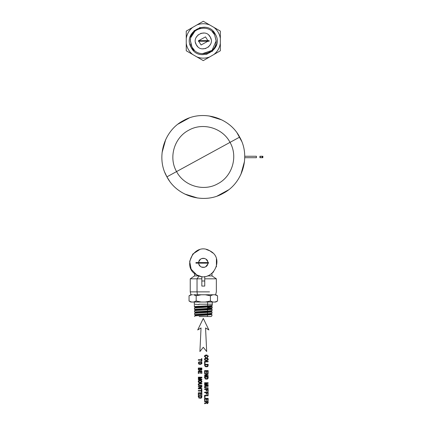 <?xml version="1.0" encoding="UTF-8"?>
<svg xmlns="http://www.w3.org/2000/svg" width="425" height="425" viewBox="0 0 425 425"><rect width="100%" height="100%" fill="white"/><g stroke="black" fill="none" stroke-linecap="round" stroke-linejoin="round"><path stroke-width="0.64" d="M260.243 156.251L260.243 157.702L260.243 156.251L262.082 156.251L259.898 156.251L259.898 157.702L259.898 156.251L260.243 156.251M262.082 157.702L260.243 157.702L262.841 157.702L262.841 156.251L262.082 156.251L262.082 157.702L262.082 156.251L262.841 156.251L262.841 157.702L262.618 156.251L262.618 157.702L262.464 156.251L262.464 157.702L262.374 156.251L262.374 157.702L262.347 156.251L262.082 157.702M262.894 156.251L262.841 157.702L262.894 156.251M260.243 157.702L259.898 157.702L260.243 157.702M256.429 156.251L244.736 156.251L256.429 156.251L256.429 157.702L256.429 156.251M244.736 157.702L256.429 157.702L244.736 157.702M192.674 54.485L186.251 50.777L186.251 43.355L186.251 50.777L192.674 54.485L186.251 50.777L186.251 31.094L186.251 43.355C186.958 47.892 189.098 51.606 192.674 54.485L203.293 60.616L192.674 54.485C189.098 51.606 186.958 47.892 186.251 43.355M209.722 56.907L203.293 60.616L209.722 56.907L203.293 60.616L196.871 56.907C201.153 58.565 205.44 58.565 209.722 56.907L220.341 50.777L209.722 56.907C205.44 58.565 201.153 58.565 196.871 56.907M220.341 43.355L220.341 50.777L220.341 43.355L220.341 50.777L213.918 54.485C217.494 51.606 219.635 47.892 220.341 43.355L220.341 31.094L220.341 43.355C219.635 47.892 217.494 51.606 213.918 54.485M213.918 27.381L220.341 31.094L213.918 27.381L220.341 31.094L220.341 38.51C219.635 33.973 217.494 30.265 213.918 27.381L203.293 21.25L213.918 27.381C217.494 30.265 219.635 33.973 220.341 38.51M196.871 24.958L203.293 21.25L196.871 24.958L203.293 21.25L209.722 24.958C205.44 23.306 201.153 23.306 196.871 24.958L192.674 27.381C189.098 30.265 186.958 33.973 186.251 38.51L186.251 31.094L196.871 24.958C201.153 23.306 205.44 23.306 209.722 24.958M186.251 38.51C186.958 33.973 189.098 30.265 192.674 27.381M207.889 41.225L201.089 44.976L207.889 41.225L201.089 44.976L198.698 41.225M198.698 40.646L205.503 36.89L198.698 40.646L205.503 36.89L207.889 40.646M193.742 50.862L191.202 47.542C198.974 63.548 224.66 49.518 215.39 34.329C207.613 18.317 181.932 32.348 191.202 47.542L189.89 44.115M216.538 44.737L212.218 51.436M207.14 54.166L202.119 54.66M190.049 37.129L194.374 30.43M199.447 27.699L204.473 27.205M212.851 31.004L215.39 34.329C224.66 49.518 198.974 63.548 191.202 47.542C181.932 32.348 207.613 18.317 215.39 34.329M197.731 46.654L196.292 44.758C200.797 54.028 215.661 45.905 210.295 37.108C215.666 45.905 200.797 54.028 196.292 44.758C190.926 35.966 205.796 27.837 210.295 37.108L211.113 39.344M210.492 44.375L208.33 47.122M205.785 48.514L202.305 48.848M208.856 35.211L210.295 37.108C205.796 27.843 190.926 35.96 196.292 44.758L195.479 42.521M196.1 37.49L198.262 34.744M200.807 33.352L204.287 33.017M212.224 31.652L214.598 34.76C209.132 23.21 189.853 27.986 190.416 40.758C189.853 27.986 209.132 23.205 214.598 34.76L216.176 41.108C216.734 53.879 197.46 58.661 191.994 47.111L190.416 40.758L191.994 47.111L190.761 43.897M190.915 37.384L194.963 31.11M199.692 28.565L204.393 28.103M194.363 50.219L191.994 47.111C197.46 58.661 216.739 53.879 216.176 41.108L214.598 34.76L216.176 40.758L214.598 34.76L213.254 32.767M216.054 42.697L216.176 40.874L212.027 50.405L202.199 53.768M190.533 39.169L190.416 40.991M190.416 41.108L191.994 47.111L193.338 49.103M205.015 40.646L205.015 41.225L205.015 40.646L208.585 40.646L204.903 40.646L204.903 41.225L208.585 41.225L204.903 41.225L205.015 40.646M209.079 40.646L208.585 40.646L208.585 41.225L209.079 41.225L208.585 41.225L208.585 40.646L209.079 40.646L209.079 41.225L209.079 40.646M209.185 40.646L209.185 41.225L209.185 40.646M204.903 40.646L204.903 41.225L204.903 40.646L198.486 40.646L198.486 41.225L202.55 41.225L198.486 41.225L198.486 40.646L202.55 40.646L202.55 41.225L202.55 40.646L202.656 41.225L202.656 40.646L203.756 40.646L203.756 41.225L204.903 41.225L202.656 41.225L203.756 41.225L203.756 40.646L204.903 40.646M198.486 40.646L198.374 41.225L198.486 40.646M205.918 357.106L204.988 356.596L205.296 355.73L206.991 355.555L207.724 355.985L207.4 356.942L207.825 356.32L207.448 355.725L205.296 355.73L204.988 356.596L205.918 357.106L205.918 357.595L205.918 357.106M207.081 357.053L207.772 356.57L207.448 355.725L205.748 355.555L205.02 355.991L205.179 356.835L204.93 356.32L205.296 355.73L207.448 355.725L207.772 356.57L207.081 357.053L207.081 357.542L207.081 357.053M207.565 357.388L207.081 357.542L207.565 357.388M208.165 356.756L208.25 356.32L208.165 356.756M208.117 355.778L208.25 356.32L208.117 355.778M207.172 355.098L206.375 355.008L207.172 355.098M205.572 355.098L206.375 355.008L205.572 355.098M204.622 355.778L204.988 355.364L204.499 356.32L204.622 355.778M204.595 356.798L204.499 356.32L204.595 356.798M205.312 357.452L205.918 357.595L205.312 357.452M206.375 358.041L204.988 358.402L207.172 358.137L206.375 358.041M206.375 358.535L207.724 359.019L207.442 359.954L205.753 360.124L205.02 359.693L205.296 358.758L206.375 358.535L205.296 358.758L205.02 359.693L205.753 360.124L207.442 359.954L207.724 359.019L206.991 358.588L205.296 358.758L205.02 359.693L205.753 360.124L207.442 359.954L207.724 359.019L206.991 358.588L207.724 359.019L207.442 359.954L205.753 360.124L205.02 359.693L205.296 358.758L206.375 358.535M204.622 358.817L204.988 358.402L204.499 359.359L204.622 358.817M204.622 359.895L204.988 360.315L204.622 359.895M205.572 360.575L206.375 360.676L205.572 360.575M207.166 360.575L206.375 360.676L207.166 360.575M207.756 360.315L208.117 359.895L207.756 360.315M208.213 359.64L208.25 359.359L208.213 359.64M208.117 358.812L208.25 359.359L208.117 358.812M207.172 358.137L207.761 358.397L207.172 358.137M204.595 361.404L204.595 363.683L205.025 363.683L204.595 363.683L204.595 361.404L208.149 361.404L204.595 361.404M205.025 361.872L205.025 363.683L205.025 361.872L208.149 361.872L205.025 361.872M208.149 361.404L208.149 361.872L208.149 361.404M208.149 365.521L208.149 364.337L204.595 364.337L208.149 364.337L208.149 365.521M207.724 365.484L207.411 366.138L205.774 366.292L205.105 365.861L205.02 364.815L207.724 364.815L207.724 365.484L207.724 364.815L205.02 364.815L205.105 365.861L205.774 366.292L207.411 366.138L207.724 364.815L205.02 364.815L205.105 365.861L205.774 366.292L206.991 366.297L207.65 365.872L206.991 366.297L205.355 366.132L205.02 364.815L207.724 364.815L207.724 365.484M204.595 365.521L204.595 364.337L204.595 365.521M205.052 366.493L205.61 366.748L205.052 366.493M206.375 366.839L207.15 366.759L206.375 366.839M207.458 366.658L207.15 366.759L207.458 366.658M208.038 366.095L207.703 366.515L208.038 366.095M204.595 370.616L204.595 372.868L205.025 372.868L204.595 372.868L204.595 370.616L208.149 370.616L204.595 370.616M205.025 371.083L206.231 371.083L205.025 371.083L205.025 372.868L205.025 371.083L206.231 371.083L205.025 371.083M206.656 371.083L207.719 371.083L206.656 371.083L206.656 372.672L206.231 372.672L206.231 371.083L206.231 372.672L206.656 372.672L206.656 371.083L207.719 371.083L206.656 371.083M207.719 372.826L207.719 371.083L207.719 372.826L208.149 372.826L207.719 372.826M208.149 370.616L208.149 372.826L208.149 370.616M204.595 373.607L204.595 374.032L207.512 374.032L204.595 374.032L204.595 373.607L208.149 373.607L204.595 373.607M204.595 375.392L207.512 374.032L204.595 375.392L204.595 375.939L204.595 375.392M208.149 375.939L204.595 375.939L208.149 375.939L208.149 375.509L208.149 375.939M205.238 375.509L208.149 375.509L205.238 375.509L208.149 374.165L205.238 375.509M208.149 373.607L208.149 374.165L208.149 373.607M208.149 377.852L208.149 376.667L204.595 376.667L208.149 376.667L208.149 377.852M207.724 377.814L207.411 378.468L205.774 378.622L205.105 378.192L205.02 377.145L207.724 377.145L207.724 377.814L207.724 377.145L205.02 377.145L205.105 378.192L205.774 378.622L207.411 378.468L207.724 377.145L205.02 377.145L205.105 378.192L205.774 378.622L206.991 378.627L207.65 378.202L206.991 378.627L205.355 378.462L205.02 377.145L207.724 377.145L207.724 377.814M204.595 377.852L204.595 376.667L204.595 377.852M205.052 378.824L205.61 379.079L205.052 378.824M206.375 379.169L207.15 379.089L206.375 379.169M207.458 378.988L207.15 379.089L207.458 378.988M208.038 378.431L207.703 378.845L208.038 378.431M204.595 382.739L204.595 383.132L207.825 383.132L204.595 383.132L204.595 382.739L208.149 382.739L204.595 382.739M204.595 383.802L207.825 383.132L204.595 383.802L204.595 384.243L204.595 383.802M207.825 384.901L204.595 384.243L207.825 384.901L204.595 384.901L207.825 384.901M204.595 385.3L204.595 384.901L204.595 385.3L208.149 385.3L204.595 385.3M208.149 384.673L208.149 385.3L208.149 384.673L205.015 384.019L208.149 384.673M208.149 383.371L205.015 384.019L208.149 383.371L208.149 382.739L208.149 383.371M205.95 385.879L204.85 386.176L208.149 385.879L205.95 385.879M205.923 387.85L205.174 387.664L204.93 387.101L205.174 386.527L205.923 386.352L204.988 386.766L205.174 387.664L208.149 387.85L208.149 388.328L204.85 388.025L204.499 387.101L204.85 386.176L204.499 387.101L204.85 388.025L208.149 388.328L208.149 387.85L205.923 387.85M208.149 386.352L205.482 386.389L204.988 386.766L204.988 387.43L205.488 387.802L204.93 387.101L205.482 386.389L208.149 386.352L208.149 385.879L208.149 386.352M204.595 389.135L204.595 389.613L206.231 389.613L204.595 389.613L204.595 389.135L208.149 389.135L204.595 389.135M206.656 389.613L207.719 389.613L206.656 389.613L206.656 391.106L206.231 391.106L206.231 389.613L206.231 391.106L206.656 391.106L206.656 389.613L207.719 389.613L206.656 389.613M207.719 391.452L207.719 389.613L207.719 391.452L208.149 391.452L207.719 391.452M208.149 389.135L208.149 391.452L208.149 389.135M204.595 392.217L204.595 392.695L206.231 392.695L204.595 392.695L204.595 392.217L208.149 392.217L204.595 392.217M206.656 392.695L207.719 392.695L206.656 392.695L206.656 394.188L206.231 394.188L206.231 392.695L206.231 394.188L206.656 394.188L206.656 392.695L207.719 392.695L206.656 392.695M207.719 394.533L207.719 392.695L207.719 394.533L208.149 394.533L207.719 394.533M208.149 392.217L208.149 394.533L208.149 392.217M204.595 395.308L204.595 397.593L205.025 397.593L204.595 397.593L204.595 395.308L208.149 395.308L204.595 395.308M205.025 395.781L205.025 397.593L205.025 395.781L208.149 395.781L205.025 395.781M208.149 395.308L208.149 395.781L208.149 395.308M204.595 398.358L204.595 400.61L205.025 400.61L204.595 400.61L204.595 398.358L208.149 398.358L204.595 398.358M205.025 398.831L206.231 398.831L205.025 398.831L205.025 400.61L205.025 398.831L206.231 398.831L205.025 398.831M206.656 398.831L207.719 398.831L206.656 398.831L206.656 400.419L206.231 400.419L206.231 398.831L206.231 400.419L206.656 400.419L206.656 398.831L207.719 398.831L206.656 398.831M207.719 400.568L207.719 398.831L207.719 400.568L208.149 400.568L207.719 400.568M208.149 398.358L208.149 400.568L208.149 398.358M204.595 401.375L204.595 401.848L206.098 401.848L206.008 402.921L205.541 403.097L206.008 402.921L206.098 401.848L204.595 401.848L204.595 401.375L208.149 401.375L204.595 401.375M204.839 403.633L204.595 403.75L204.595 403.213L206.008 402.921L206.098 401.848L206.008 402.921L204.595 403.213L204.595 403.75L204.839 403.633M207.713 402.427L207.405 403.102L206.832 403.097L206.534 401.848L207.713 401.848L207.713 402.427L207.713 401.848L206.534 401.848L206.832 403.097L207.586 402.964L207.713 401.848L206.534 401.848L206.832 403.097L207.682 402.741L207.405 403.102L206.651 402.958L206.534 401.848L207.713 401.848L207.713 402.427M205.679 403.553L205.105 403.591L205.679 403.553M206.863 403.607L207.134 403.638L206.863 403.607M207.565 403.564L207.134 403.638L207.565 403.564M208.085 403.022L208.149 402.56L208.085 403.022M208.149 401.375L208.149 402.56L208.149 401.375M198.31 359.72L198.31 360.193L201.434 360.193L198.31 360.193L198.31 359.72L201.434 359.72L198.31 359.72M201.434 361.266L201.434 360.193L201.434 361.266L201.864 361.266L201.434 361.266M201.864 358.642L201.864 361.266L201.864 358.642L201.434 358.642L201.864 358.642M201.434 359.72L201.434 358.642L201.434 359.72M200.085 361.723L198.698 362.079L200.882 361.813L200.085 361.723M200.085 362.217L201.158 362.44L201.434 363.37L200.701 363.8L199.012 363.635L198.735 362.7L199.458 362.27L200.085 362.217L198.735 362.7L199.012 363.635L200.701 363.8L201.434 363.37L201.158 362.44L199.458 362.27L198.735 362.7L199.012 363.635L200.701 363.8L201.434 363.37L201.434 362.7L200.706 362.27L201.434 362.7L201.153 363.635L199.012 363.635L198.735 362.7L200.085 362.217M198.332 362.498L198.698 362.079L198.332 362.498M198.332 363.577L198.698 363.997L198.332 363.577M199.288 364.257L200.085 364.353L199.288 364.257M200.876 364.257L200.085 364.353L200.876 364.257M201.466 363.997L201.833 363.577L201.466 363.997M201.923 363.322L201.96 363.04L201.923 363.322M201.833 362.493L201.96 363.04L201.833 362.493M200.882 361.813L201.471 362.073L200.882 361.813M200.228 369.846L200.727 370.297L200.228 369.846L200.111 370.117L200.228 369.846M200.387 369.187L200.387 368.491L201.434 368.491L201.153 369.819L200.52 369.692L200.387 369.187L200.52 369.692L201.153 369.819L201.434 368.491L200.387 368.491L200.52 369.692L201.153 369.819L201.434 368.491L200.387 368.491L201.434 368.491L201.153 369.819L200.52 369.692L200.387 369.187M198.735 369.304L198.735 368.491L199.957 368.491L199.628 369.947L198.884 369.819L198.735 369.304L198.884 369.819L199.628 369.947L199.957 368.491L198.735 368.491L198.884 369.819L199.628 369.947L199.957 368.491L198.735 368.491L199.957 368.491L199.628 369.947L198.884 369.819L198.735 369.304M200.972 370.324L201.354 370.26L200.972 370.324M201.631 370.058L201.801 369.734L201.631 370.058M201.864 369.288L201.864 368.023L201.864 369.288M198.31 368.023L201.864 368.023L198.31 368.023L198.31 369.357L198.31 368.023M198.379 369.835L198.31 369.357L198.379 369.835M198.921 370.409L199.373 370.483L198.921 370.409M199.676 370.441L199.373 370.483L199.676 370.441M198.31 371.211L198.31 373.463L198.741 373.463L198.31 373.463L198.31 371.211L201.864 371.211L198.31 371.211M198.741 371.684L199.941 371.684L198.741 371.684L198.741 373.463L198.741 371.684L199.941 371.684L198.741 371.684M200.366 371.684L201.434 371.684L200.366 371.684L200.366 373.272L199.941 373.272L199.941 371.684L199.941 373.272L200.366 373.272L200.366 371.684L201.434 371.684L200.366 371.684M201.434 373.421L201.434 371.684L201.434 373.421L201.864 373.421L201.434 373.421M201.864 371.211L201.864 373.421L201.864 371.211M198.31 377.172L198.31 377.565L201.535 377.565L198.31 377.565L198.31 377.172L201.864 377.172L198.31 377.172M198.31 378.234L201.535 377.565L198.31 378.234L198.31 378.67L198.31 378.234M201.535 379.334L198.31 378.67L201.535 379.334L198.31 379.334L201.535 379.334M198.31 379.732L198.31 379.334L198.31 379.732L201.864 379.732L198.31 379.732M201.864 379.105L201.864 379.732L201.864 379.105L198.73 378.452L201.864 379.105M201.864 377.804L198.73 378.452L201.864 377.804L201.864 377.172L201.864 377.804M200.085 380.221L198.698 380.577L200.882 380.311L200.085 380.221M200.085 380.71L201.158 380.938L201.434 381.868L200.701 382.298L199.012 382.128L198.735 381.198L199.458 380.768L200.085 380.71L198.735 381.198L199.012 382.128L200.701 382.298L201.434 381.868L201.158 380.938L199.458 380.768L198.735 381.198L199.012 382.128L200.701 382.298L201.434 381.868L201.434 381.198L200.706 380.768L201.434 381.198L201.153 382.128L199.012 382.128L198.735 381.198L200.085 380.71M198.332 380.991L198.698 380.577L198.209 381.533L198.332 380.991M198.332 382.075L198.698 382.495L198.332 382.075M199.288 382.755L200.085 382.851L199.288 382.755M200.876 382.755L200.085 382.851L200.876 382.755M201.466 382.495L201.833 382.075L201.466 382.495M201.923 381.815L201.96 381.533L201.923 381.815M201.833 380.986L201.96 381.533L201.833 380.986M200.882 380.311L201.471 380.572L200.882 380.311M199.66 383.392L198.565 383.69L201.864 383.392L199.66 383.392M199.633 385.363L198.884 385.183L198.64 384.62L198.884 384.046L199.633 383.865L198.703 384.28L198.884 385.183L201.864 385.363L201.864 385.842L198.565 385.539L198.209 384.62L198.565 383.69L198.209 384.62L198.565 385.539L201.864 385.842L201.864 385.363L199.633 385.363M201.864 383.865L199.192 383.908L198.703 384.28L198.703 384.944L199.197 385.321L198.64 384.62L199.192 383.908L201.864 383.865L201.864 383.392L201.864 383.865M198.31 386.532L198.31 386.957L201.222 386.957L198.31 386.957L198.31 386.532L201.864 386.532L198.31 386.532M198.31 388.317L201.222 386.957L198.31 388.317L198.31 388.87L198.31 388.317M201.864 388.87L198.31 388.87L201.864 388.87L201.864 388.439L201.864 388.87M198.948 388.439L201.864 388.439L198.948 388.439L201.864 387.09L198.948 388.439M201.864 386.532L201.864 387.09L201.864 386.532M198.31 390.548L198.31 391.016L201.434 391.016L198.31 391.016L198.31 390.548L201.434 390.548L198.31 390.548M201.434 392.094L201.434 391.016L201.434 392.094L201.864 392.094L201.434 392.094M201.864 389.465L201.864 392.094L201.864 389.465L201.434 389.465L201.864 389.465M201.434 390.548L201.434 389.465L201.434 390.548M198.31 392.79L198.31 395.043L198.741 395.043L198.31 395.043L198.31 392.79L201.864 392.79L198.31 392.79M198.741 393.263L199.941 393.263L198.741 393.263L198.741 395.043L198.741 393.263L199.941 393.263L198.741 393.263M200.366 393.263L201.434 393.263L200.366 393.263L200.366 394.846L199.941 394.846L199.941 393.263L199.941 394.846L200.366 394.846L200.366 393.263L201.434 393.263L200.366 393.263M201.434 395L201.434 393.263L201.434 395L201.864 395L201.434 395M201.864 392.79L201.864 395L201.864 392.79M201.864 396.945L201.864 395.76L198.31 395.76L201.864 395.76L201.864 396.945M201.434 396.908L201.126 397.561L199.484 397.715L198.815 397.285L198.735 396.238L201.434 396.238L201.434 396.908L201.434 396.238L198.735 396.238L198.815 397.285L199.484 397.715L201.126 397.561L201.434 396.238L198.735 396.238L198.815 397.285L199.484 397.715L200.706 397.72L201.36 397.295L200.706 397.72L199.065 397.556L198.735 396.238L201.434 396.238L201.434 396.908M198.31 396.945L198.31 395.76L198.31 396.945M198.762 397.917L199.32 398.172L198.762 397.917M200.085 398.262L200.866 398.183L200.085 398.262M201.168 398.082L200.866 398.183L201.168 398.082M201.748 397.524L201.418 397.938L201.748 397.524M203.293 318.421L197.715 329.959L201.036 327.941L197.715 329.959L203.293 318.421L208.877 329.959L203.293 318.421M199.909 351.539L201.036 327.941L199.909 351.539L203.293 347.294L199.909 351.539M206.683 351.539L203.293 347.294L206.683 351.539L205.557 327.941L206.683 351.539M208.877 329.959L205.557 327.941L208.877 329.959M194.31 304.412L194.305 302.026M211.034 306.048L212.208 306.749L211.071 306.09L212.208 306.749L194.422 308.051L212.091 306.68M195.596 307.434L194.379 306.712L207.581 305.851L207.607 304.204L198.985 304.204L207.607 304.204L207.581 305.851C202.72 306.106 193.827 306.43 194.379 306.712L195.596 307.355L194.422 308.051L194.464 309.32L207.543 308.46L207.565 307.19L207.543 308.46L194.464 309.32L195.643 310.006L194.459 309.32L195.675 310.043M198.99 304.544L194.847 304.247M212.288 302.026L212.288 304.204L207.607 304.204L207.607 302.026L207.607 304.204L212.288 304.204L212.25 305.405L207.581 305.851L212.25 305.405L211.071 306.09C211.538 306.521 195.07 306.956 195.564 307.392C195.07 306.956 211.538 306.521 211.071 306.09M207.543 308.46L212.096 307.96M211.671 307.875L207.926 307.594M195.564 307.392L194.379 306.712L194.331 305.139M210.986 308.699C211.453 309.134 195.155 309.57 195.643 310.006C195.155 309.57 211.453 309.134 210.986 308.699L212.128 309.358L210.954 308.736L212.171 308.019L212.208 306.749M193.635 302.026L214.997 302.026L217.531 301.022L217.531 295.779L217.531 301.022L214.992 302.026L212.957 302.026L210.412 301.022L210.412 295.779L212.957 294.775L214.992 294.775L217.531 295.779L214.992 294.775L205.328 294.775L210.412 295.779L210.412 301.022L212.957 302.026L205.328 302.026L210.412 301.022L205.328 302.026L193.635 302.026L196.175 301.022L201.259 302.026L196.175 301.022L193.635 302.026L191.601 302.026L193.635 302.026M207.522 309.804L194.501 310.664L212.128 309.358L207.522 309.804L207.506 311.073L207.522 309.804M195.643 310.006L194.501 310.664L194.544 311.934L207.506 311.073L194.544 311.934L195.76 312.657M207.506 311.073L212.011 310.574M193.635 294.775L196.175 295.779L196.175 301.022L196.175 295.779L201.259 294.775L205.328 294.775L201.259 294.775L196.175 295.779L193.635 294.775L201.259 294.775L193.635 294.775M191.601 294.775L192.615 294.775L191.601 294.775L189.056 295.779L191.601 294.775L190.798 294.775L189.056 295.779L189.056 301.022L189.056 295.779M191.601 302.026L189.056 301.022L191.601 302.026L190.798 302.026L189.067 301.027M193.726 302.01L194.639 301.75M215.098 302.005L215.921 301.777M217.531 301.022L215.794 302.026L214.992 302.026M210.906 311.312C211.368 311.743 195.245 312.178 195.723 312.614C195.245 312.178 211.368 311.743 210.906 311.312L212.048 311.966L210.874 311.35L212.091 310.627L212.128 309.358M214.992 294.775L215.794 294.775L217.531 295.779M212.957 294.775L210.412 295.779L205.328 294.775L212.957 294.775M207.485 312.412L194.586 313.273L212.048 311.966L207.485 312.412L207.464 313.682L207.485 312.412M194.592 313.257L194.623 314.543L207.464 313.682L194.623 314.543L195.84 315.265M195.723 312.614L194.613 313.241M207.464 313.682L211.932 313.183M197.035 291.874L197.386 294.775L197.035 291.874L209.552 291.874L190.241 291.874L197.035 291.874L197.035 278.821L197.035 291.874M210.827 313.921C211.283 314.357 195.33 314.792 195.808 315.228C195.33 314.792 211.283 314.357 210.827 313.921L211.963 314.58L210.789 313.958L212.006 313.241L212.048 311.966M190.963 294.775L190.241 291.874L190.241 278.821L201.843 278.821L190.241 278.821L194.592 275.915L199.118 275.915L197.035 278.821L199.123 275.915L194.592 275.915L194.592 273.45M204.744 278.821L216.352 278.821L204.744 278.821M207.448 315.026L194.666 315.887L211.963 314.58L207.448 315.026L207.421 316.535L207.448 315.026M195.808 315.228L194.698 315.849M211.963 314.58L211.926 315.849L211.05 316.535L199.166 316.535L211.05 316.535L211.852 315.796M207.474 275.915L212.001 275.915L207.474 275.915M203.182 316.535L208.208 316.535M209.966 316.535L210.758 316.535M199.012 261.168L200.398 259.282M201.631 258.57L204.553 258.432M206.38 259.447L207.697 261.513M205.557 266.873L207.697 264.217L205.96 266.618M204.542 267.293L201.402 267.059M200.186 266.262L198.9 264.244M198.688 262.863C198.406 256.923 208.186 256.923 207.899 262.863C208.186 268.802 198.406 268.802 198.688 262.863C198.406 268.802 208.186 268.802 207.899 262.863C208.186 256.923 198.406 256.923 198.688 262.863M207.703 261.524L205.982 259.123M204.127 258.331L202.438 258.336M200.595 259.133L198.889 261.529M198.895 264.217L200.318 266.374M202.056 267.298L204.202 267.378M200.632 276.308L196.722 274.89C211.836 284.112 225.792 258.57 209.865 250.835C225.792 258.565 211.836 284.112 196.722 274.89C180.8 267.16 194.756 241.613 209.865 250.835L212.808 252.992M216.426 258.926L216.41 266.858M213.626 271.873L209.69 274.986M206.449 249.523L209.865 250.835C194.756 241.613 180.8 267.16 196.722 274.89L191.138 269.195L189.672 261.348L192.822 254.017L199.522 249.688M208.558 263.155L207.692 263.155L208.558 263.155L208.558 262.57L208.558 263.155M207.692 262.57L206.136 262.57L207.692 262.57L207.692 263.155L207.692 262.57M206.136 263.155L207.692 263.155L206.136 263.155L206.136 262.57L201.96 262.57L201.96 263.155L201.96 262.57L205.53 262.57L205.53 263.155L201.96 263.155L206.024 263.155L206.024 262.57L206.024 263.155L205.53 263.155L205.53 262.57L206.136 262.57L206.136 263.155M200.233 263.155L201.848 263.155L200.233 263.155L200.233 262.57L201.848 262.57L196.063 262.57L200.127 262.57L200.127 263.155L200.233 262.57L200.233 263.155L196.063 263.155L200.233 263.155M201.848 263.155L201.848 262.57L201.848 263.155M196.063 263.155L196.063 262.57L196.063 263.155M195.952 263.155L195.952 262.57L195.952 263.155M201.843 276.494L201.843 286.073L201.843 276.494M204.744 286.073L204.744 276.494L204.744 280.994L201.843 280.994L204.744 280.994L204.744 286.073L201.843 286.073M241.682 141.339L237.171 133.094M221.882 119.93L208.877 115.903M189.274 117.969L178.086 124.073M165.734 139.453L162.084 152.559M164.911 172.614L166.919 176.848L169.416 180.853M184.71 194.023L197.71 198.045M217.318 195.978L228.507 189.874M240.858 174.494L244.508 161.388M239.668 137.105C229.553 117.39 202.587 109.48 183.425 120.599C163.715 130.719 155.8 157.686 166.919 176.848C177.039 196.557 204.005 204.468 223.167 193.348C242.877 183.233 250.787 156.267 239.668 137.105L230.026 142.37C222.594 127.888 202.773 122.071 188.689 130.241C174.208 137.679 168.39 157.494 176.566 171.578L166.919 176.848C155.8 157.686 163.715 130.719 183.425 120.599C202.587 109.48 229.553 117.39 239.668 137.105C250.787 156.267 242.877 183.233 223.167 193.348C204.005 204.468 177.039 196.557 166.919 176.848L176.566 171.578C183.998 186.065 203.814 191.877 217.898 183.706C232.385 176.274 238.197 156.453 230.026 142.37L239.668 137.105M203.293 156.974L176.566 171.578C168.39 157.494 174.208 137.679 188.689 130.241C202.773 122.071 222.594 127.888 230.026 142.37L203.293 156.974L230.026 142.37C238.197 156.453 232.385 176.274 217.898 183.706C203.814 191.877 183.998 186.065 176.566 171.578L203.293 156.974M212.096 309.326L210.954 308.662M212.017 311.934L210.874 311.27M215.624 294.775L216.352 291.874L216.352 278.821L212.001 275.915L212.001 273.45M211.937 314.543L210.789 313.878M194.687 316.535L194.666 315.887"/></g></svg>
